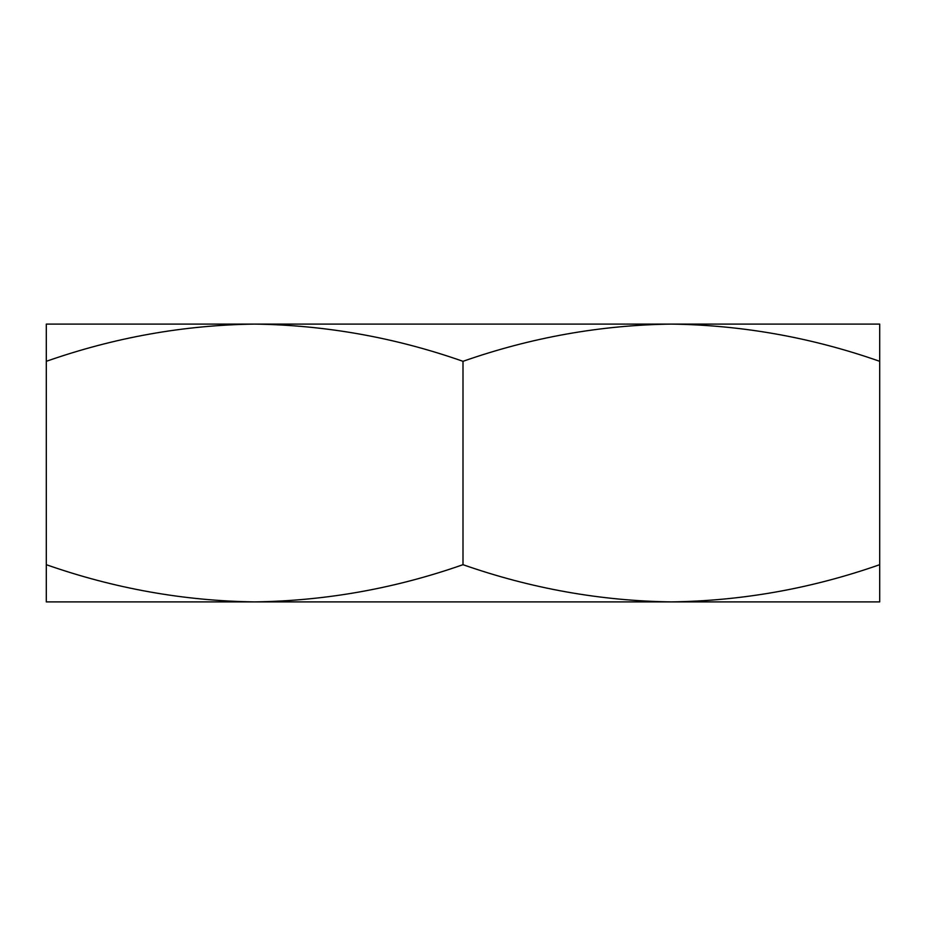 <?xml version="1.0" encoding="UTF-8"?>
<svg xmlns="http://www.w3.org/2000/svg" width="926" height="926" viewBox="0 0 926 926"><rect width="100%" height="100%" fill="white"/><g stroke="black" fill="none" stroke-linecap="round" stroke-linejoin="round"><path stroke-width="1.39" d="M46.3 361.314C114.326 337.481 183.776 325.072 254.65 324.1L46.3 324.1L46.3 564.686C114.326 588.519 183.776 600.928 254.65 601.9L671.35 601.9C742.386 600.905 811.836 588.496 879.7 564.686L879.7 361.314C811.836 337.504 742.386 325.095 671.35 324.1L254.615 324.1M879.7 361.314L879.7 324.1L671.35 324.1C600.476 325.072 531.026 337.481 463 361.314L463 564.686C531.026 588.519 600.476 600.928 671.35 601.9L879.7 601.9L879.7 564.686M46.3 564.686L46.3 601.9L254.627 601.9C325.686 600.905 395.136 588.496 463 564.686M254.65 324.1C325.686 325.095 395.136 337.504 463 361.314"/></g></svg>
